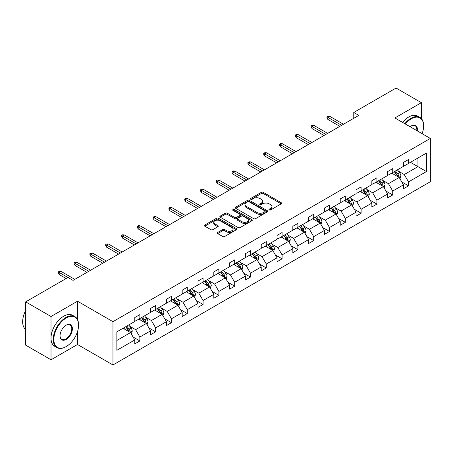 <?xml version="1.0" encoding="UTF-8"?>
<svg xmlns="http://www.w3.org/2000/svg" width="453" height="453" viewBox="0 0 453 453"><rect width="100%" height="100%" fill="white"/><g stroke="black" fill="none" stroke-linecap="round" stroke-linejoin="round"><path stroke-width="0.68" d="M269.252 209.949A0.985 0.566 0 0 0 270.645 209.949L281.211 203.85A1.404 0.81 0 0 0 281.624 203.278A1.404 0.81 0 0 0 281.211 202.701L263.312 192.366A1.404 0.81 0 0 0 261.324 192.366L250.758 198.471A0.985 0.566 0 0 0 250.469 198.873A0.985 0.566 0 0 0 250.758 199.275A0.985 0.566 0 0 0 252.151 199.275L253.516 198.482A4.502 2.599 0 0 1 259.88 198.482L261.375 199.343A4.502 2.599 0 0 1 262.689 201.183A4.502 2.599 0 0 1 261.375 203.018L260.005 203.805A0.985 0.566 0 0 0 259.716 204.207A0.985 0.566 0 0 0 260.005 204.609A0.985 0.566 0 0 0 261.398 204.609L262.763 203.822A4.502 2.599 0 0 1 269.127 203.822L270.622 204.682A4.502 2.599 0 0 1 271.942 206.517A4.502 2.599 0 0 1 270.622 208.357L269.252 209.144A0.985 0.566 0 0 0 268.963 209.546A0.985 0.566 0 0 0 269.252 209.949L269.252 209.144M217.672 232.44A1.404 0.81 0 0 0 217.259 233.012A1.404 0.81 0 0 0 217.672 233.589L222.695 236.489A1.404 0.81 0 0 0 224.682 236.489L236.415 229.711A1.404 0.81 0 0 0 236.828 229.139A1.404 0.81 0 0 0 236.415 228.567L218.516 218.233A1.404 0.81 0 0 0 216.528 218.233L204.796 225.005A1.404 0.81 0 0 0 204.382 225.577A1.404 0.81 0 0 0 204.796 226.155L210.86 229.654A1.404 0.81 0 0 0 212.848 229.654L217.87 226.755A1.404 0.81 0 0 0 218.284 226.183A1.404 0.81 0 0 0 217.87 225.611L214.864 223.873A3.76 2.174 0 0 1 213.759 222.338A3.76 2.174 0 0 1 216.081 220.328A3.76 2.174 0 0 1 220.181 220.798L231.964 227.604A3.76 2.174 0 0 1 233.069 229.139A3.76 2.174 0 0 1 230.747 231.143A3.76 2.174 0 0 1 226.647 230.673L224.682 229.541A1.404 0.81 0 0 0 222.695 229.541L217.672 232.44L217.672 233.589M77.508 301.205L51.013 316.5L25.691 301.874L25.691 345.158L51.013 359.778L77.508 344.484L112.961 364.954L112.961 321.675L77.508 301.205L77.508 319.552M421.386 118.595L421.386 102.667L394.891 117.961L430.35 138.431L112.961 321.675M421.386 102.667L396.058 88.046L353.765 112.463L353.765 118.312M25.691 301.874L67.984 277.457L73.046 280.379L358.827 115.39L353.765 112.463M253.618 218.635A1.404 0.81 0 0 0 255.605 218.635L267.338 211.857A1.404 0.81 0 0 0 267.751 211.285A1.404 0.81 0 0 0 267.338 210.713L249.439 200.379A1.404 0.81 0 0 0 247.451 200.379L235.719 207.151A1.404 0.81 0 0 0 235.305 207.723A1.404 0.81 0 0 0 235.719 208.301L253.618 218.635M232.683 210.164A0.985 0.566 0 0 1 233.68 210.3L233.68 209.133L251.879 219.637A1.404 0.81 0 0 1 252.287 220.215A1.404 0.81 0 0 1 251.879 220.787L240.141 227.559A1.404 0.81 0 0 1 238.153 227.559L220.254 217.225L220.254 216.081A1.404 0.81 0 0 0 219.847 216.653A1.404 0.81 0 0 0 220.254 217.225M220.254 216.081L225.277 213.182A1.404 0.81 0 0 1 227.264 213.182L234.524 217.372A1.404 0.81 0 0 0 236.511 217.372L239.847 215.447A1.404 0.81 0 0 0 240.254 214.875A1.404 0.81 0 0 0 239.847 214.297L232.287 209.937A0.985 0.566 0 0 1 231.998 209.535A0.985 0.566 0 0 1 232.61 209.009A0.985 0.566 0 0 1 233.68 209.133M51.013 316.5L51.013 359.778M116.863 331.822L134.796 321.471L134.796 317.553L139.858 314.625L139.858 318.544L150.6 312.344L150.6 308.425L155.662 305.503L155.662 309.422L166.404 303.221L166.404 299.303L171.466 296.375L171.466 300.299L182.202 294.099L182.202 290.18L187.27 287.253L187.27 291.171L198.006 284.971L198.006 281.053L203.074 278.131L203.074 282.049L213.81 275.849L213.81 271.93L218.878 269.008L218.878 272.927L229.614 266.726L229.614 262.808L234.682 259.88L234.682 263.799L245.418 257.598L245.418 253.68L250.486 250.758L250.486 254.677L261.222 248.476L261.222 244.558L266.285 241.636L266.285 245.554L277.026 239.354L277.026 235.435L282.089 232.508L282.089 236.426L292.831 230.226L292.831 226.307L297.893 223.386L297.893 227.304L308.635 221.104L308.635 217.185L313.697 214.263L313.697 218.182L324.439 211.981L324.439 208.063L329.501 205.135L329.501 209.054L340.237 202.859L340.237 198.935L345.305 196.013L345.305 199.932L356.041 193.731L356.041 189.813L361.109 186.891L361.109 190.809L371.845 184.609L371.845 180.69L376.913 177.763L376.913 181.681L387.649 175.487L387.649 171.568L392.717 168.641L392.717 172.559L403.453 166.359L403.453 162.44L408.521 159.518L408.521 163.437L426.449 153.086L426.449 171.568L408.521 181.919L408.521 185.838L403.453 188.759L403.453 184.841L392.717 191.041L392.717 194.96L387.649 197.887L387.649 193.969L376.913 200.164L376.913 204.082L371.845 207.01L371.845 203.091L361.109 209.292L361.109 213.21L356.041 216.132L356.041 212.214L345.305 218.414L345.305 222.332L340.237 225.26L340.237 221.336L329.501 227.536L329.501 231.455L324.439 234.382L324.439 230.464L313.697 236.664L313.697 240.583L308.635 243.504L308.635 239.586L297.893 245.786L297.893 249.705L292.831 252.627L292.831 248.708L282.089 254.909L282.089 258.827L277.026 261.755L277.026 257.836L266.285 264.037L266.285 267.955L261.222 270.877L261.222 266.959L250.486 273.159L250.486 277.077L245.418 279.999L245.418 276.081L234.682 282.281L234.682 286.2L229.614 289.127L229.614 285.209L218.878 291.409L218.878 295.328L213.81 298.25L213.81 294.331L203.074 300.532L203.074 304.45L198.006 307.372L198.006 303.453L187.27 309.654L187.27 313.572L182.202 316.5L182.202 312.581L171.466 318.782L171.466 322.7L166.404 325.622L166.404 321.704L155.662 327.904L155.662 331.822L150.6 334.744L150.6 330.826L139.858 337.026L139.858 340.945L134.796 343.872L134.796 339.954L116.863 350.305L116.863 331.822M112.961 364.954L430.35 181.715L430.35 138.431M138.845 319.127L146.342 323.459L135.606 329.659L129.739 326.273M135.606 329.659L139.858 337.026M146.342 323.459L150.6 330.826M134.796 320.531L135.606 321.001L139.858 318.544M154.649 310.005L162.146 314.331L151.41 320.531L145.543 317.151M151.41 320.531L155.662 327.904M162.146 314.331L166.404 321.704M150.6 311.409L151.41 311.879L155.662 309.422M170.453 300.883L177.95 305.209L167.214 311.409L161.347 308.023M167.214 311.409L171.466 318.782M177.95 305.209L182.202 312.581M166.404 302.287L167.214 302.751L171.466 300.299M186.257 291.76L193.754 296.086L183.018 302.287L177.151 298.901M183.018 302.287L187.27 309.654M193.754 296.086L198.006 303.453M182.202 293.159L183.018 293.629L187.27 291.171M202.061 282.632L209.558 286.964L198.816 293.159L192.955 289.778M198.816 293.159L203.074 300.532M209.558 286.964L213.81 294.331M198.006 284.037L198.816 284.507L203.074 282.049M217.865 273.51L225.362 277.836L214.62 284.037L208.759 280.65M214.62 284.037L218.878 291.409M225.362 277.836L229.614 285.209M213.81 274.914L214.62 275.379L218.878 272.927M233.669 264.388L241.166 268.714L230.424 274.914L224.563 271.528M230.424 274.914L234.682 282.281M241.166 268.714L245.418 276.081M229.614 265.786L230.424 266.256L234.682 263.799M249.473 255.26L256.97 259.592L246.228 265.786L240.367 262.406M246.228 265.786L250.486 273.159M256.97 259.592L261.222 266.959M245.418 256.664L246.228 257.134L250.486 254.677M265.277 246.138L272.768 250.464L262.032 256.664L256.171 253.278M262.032 256.664L266.285 264.037M272.768 250.464L277.026 257.836M261.222 247.542L262.032 248.006L266.285 245.554M281.075 237.015L288.572 241.341L277.836 247.542L271.97 244.156M277.836 247.542L282.089 254.909M288.572 241.341L292.831 248.708M277.026 238.42L277.836 238.884L282.089 236.426M296.879 227.887L304.376 232.219L293.64 238.42L287.774 235.033M293.64 238.42L297.893 245.786M304.376 232.219L308.635 239.586M292.831 229.292L293.64 229.762L297.893 227.304M312.683 218.765L320.18 223.091L309.444 229.292L303.578 225.905M309.444 229.292L313.697 236.664M320.18 223.091L324.439 230.464M308.635 220.169L309.444 220.639L313.697 218.182M328.487 209.643L335.984 213.969L325.248 220.169L319.382 216.783M325.248 220.169L329.501 227.536M335.984 213.969L340.237 221.336M324.439 211.047L325.248 211.511L329.501 209.054M344.291 200.515L351.788 204.847L341.052 211.047L335.186 207.661M341.052 211.047L345.305 218.414M351.788 204.847L356.041 212.214M340.237 201.919L341.052 202.389L345.305 199.932M360.095 191.393L367.593 195.719L356.851 201.919L350.99 198.533M356.851 201.919L361.109 209.292M367.593 195.719L371.845 203.091M356.041 192.797L356.851 193.267L361.109 190.809M375.899 182.27L383.397 186.596L372.655 192.797L366.794 189.411M372.655 192.797L376.913 200.164M383.397 186.596L387.649 193.969M371.845 183.675L372.655 184.139L376.913 181.681M391.703 173.142L399.201 177.474L388.459 183.675L382.598 180.288M388.459 183.675L392.717 191.041M399.201 177.474L403.453 184.841M387.649 174.547L388.459 175.017L392.717 172.559M410.446 162.327L417.938 166.653L404.263 174.547L398.402 171.16M404.263 174.547L408.521 181.919M426.449 171.568L417.938 166.653L417.938 157.995L426.449 153.086M403.453 165.424L404.263 165.894L408.521 163.437M116.863 340.48L130.538 332.581L123.04 328.255M130.538 332.581L134.796 339.954M401.783 181.947L408.521 185.838M385.979 191.07L392.717 194.96M370.175 200.198L376.913 204.082M354.371 209.32L361.109 213.21M338.567 218.442L345.305 222.332M322.763 227.57L329.501 231.455M306.958 236.693L313.697 240.583M291.16 245.815L297.893 249.705M275.356 254.937L282.089 258.827M259.552 264.065L266.285 267.955M243.748 273.187L250.486 277.077M227.944 282.31L234.682 286.2M212.14 291.438L218.878 295.328M196.336 300.56L203.074 304.45M180.532 309.682L187.27 313.572M164.728 318.81L171.466 322.7M148.924 327.932L155.662 331.822M133.125 337.055L139.858 340.945M77.508 344.484L77.508 331.562M269.648 210.09L270.622 209.529A4.502 2.599 0 0 0 271.942 207.689L271.942 206.517M262.689 201.183L262.689 202.349A4.502 2.599 0 0 1 261.375 204.19L260.401 204.75M281.211 202.701L281.211 203.85L263.312 193.539A1.404 0.81 0 0 0 261.324 193.539L251.155 199.411M267.338 210.713L267.338 211.857L249.439 201.545A1.404 0.81 0 0 0 247.451 201.545L235.736 208.312M264.852 211.687A0.985 0.566 0 0 0 265.141 211.285A0.985 0.566 0 0 0 264.852 210.883L249.144 201.811A0.985 0.566 0 0 0 247.751 201.811L246.307 202.644A4.502 2.599 0 0 0 244.988 204.484A4.502 2.599 0 0 0 246.307 206.319L257.049 212.519A4.502 2.599 0 0 0 263.414 212.519L264.852 211.687L264.852 212.859A0.985 0.566 0 0 0 265.141 212.457L265.141 211.285M244.988 204.484L244.988 205.651A4.502 2.599 0 0 0 246.307 207.491L246.307 206.319M264.852 212.859L263.414 213.691A4.502 2.599 0 0 1 257.049 213.691L246.307 207.491M220.277 217.236L225.277 214.348L225.277 213.182M240.254 214.875L240.254 216.041A1.404 0.81 0 0 1 239.847 216.619L236.511 218.539A1.404 0.81 0 0 1 234.524 218.539L227.264 214.348A1.404 0.81 0 0 0 225.277 214.348M233.68 210.3L251.857 220.798M242.055 221.721A3.76 2.174 0 0 0 246.155 222.191A3.76 2.174 0 0 0 248.482 220.181A3.76 2.174 0 0 0 247.378 218.646L243.227 216.251A1.404 0.81 0 0 0 241.239 216.251L237.904 218.176A1.404 0.81 0 0 0 237.497 218.748A1.404 0.81 0 0 0 237.904 219.32L242.055 221.721L242.055 222.887A3.76 2.174 0 0 0 246.155 223.357A3.76 2.174 0 0 0 248.482 221.353L248.482 220.181M237.497 218.748L237.497 219.92A1.404 0.81 0 0 0 237.904 220.492L237.904 219.32M242.055 222.887L237.904 220.492M233.069 229.139L233.069 230.311A3.76 2.174 0 0 1 230.747 232.315A3.76 2.174 0 0 1 226.647 231.845L224.682 230.713A1.404 0.81 0 0 0 222.695 230.713L217.689 233.601M213.759 222.338L213.759 223.505A3.76 2.174 0 0 0 214.864 225.039L214.864 223.873M217.87 225.611L217.87 226.755L214.864 225.039M236.398 229.722L218.516 219.399A1.404 0.81 0 0 0 216.528 219.399L204.813 226.166M399.971 178.805L400.899 176.115A3.794 2.191 -120 0 0 399.688 172.882L397.417 169.847M393.334 174.088L392.349 172.769M398.64 177.151L398.85 176.279A3.794 2.191 -120 0 0 397.762 173.992L395.492 170.957M394.54 171.506L397.043 174.847A1.937 1.116 60 0 1 397.394 175.436L398.85 176.279M394.274 171.659L396.551 174.694A3.794 2.191 60 0 1 397.496 176.489M341.658 125.3L327.859 117.338L327.859 119.439L326.947 117.978L326.947 116.812L327.859 117.338L329.682 116.285L343.482 124.247M327.859 119.439L339.835 126.353M326.947 116.812L327.961 116.223L329.682 116.285M422.1 133.669A17.48 10.091 120 0 0 423.612 125.945A17.48 10.091 120 0 0 411.256 118.811A17.48 10.091 120 0 0 405.322 123.986M404.795 123.68A17.91 10.34 -60 0 1 410.95 118.284A17.91 10.34 -60 0 1 419.903 117.395A17.91 10.34 -60 0 1 423.612 125.594A17.91 10.34 -60 0 1 423.612 125.77M410.095 126.738A8.737 5.045 -60 0 1 411.256 125.945L411.256 125.945A8.737 5.045 -60 0 1 417.326 130.911M402.57 122.389A17.91 10.34 -60 0 1 408.719 116.999A17.91 10.34 -60 0 1 417.677 116.11L419.903 117.395M416.76 130.583A8.307 4.796 120 0 0 415.107 125.708A8.307 4.796 120 0 0 411.098 126.036M65.906 346.738L66.212 346.562A17.48 10.091 120 0 0 78.573 325.152A17.48 10.091 120 0 0 66.212 318.017A17.48 10.091 120 0 0 53.85 339.427A17.48 10.091 120 0 0 66.212 346.562L65.906 346.738A17.91 10.34 -60 0 1 56.953 347.621A17.91 10.34 -60 0 1 54.207 333.272A17.91 10.34 -60 0 1 65.906 317.491A17.91 10.34 -60 0 1 74.864 316.607A17.91 10.34 -60 0 1 78.573 324.801A17.91 10.34 -60 0 1 78.567 324.982M66.212 339.427A8.737 5.045 -60 0 1 60.034 335.86A8.737 5.045 -60 0 1 66.212 325.152L66.212 325.152A8.737 5.045 -60 0 1 72.389 328.719A8.737 5.045 -60 0 1 66.212 339.427M60.034 335.679A8.307 4.796 120 0 0 61.75 339.308A8.307 4.796 120 0 0 65.906 338.901A8.307 4.796 120 0 0 71.336 331.579A8.307 4.796 120 0 0 70.062 324.92A8.307 4.796 120 0 0 66.059 325.243M56.953 347.621L54.722 346.335A17.91 10.34 -60 0 1 51.982 331.987A17.91 10.34 -60 0 1 63.68 316.205A17.91 10.34 -60 0 1 72.633 315.316L74.864 316.607M25.691 327.026A17.91 10.34 -60 0 1 25.691 318.838M25.691 329.512A17.91 10.34 -60 0 1 25.691 310.503M384.167 187.933L385.095 185.237A3.794 2.191 -120 0 0 383.884 182.004L381.613 178.969M377.53 183.21L376.545 181.896M382.836 186.274L383.045 185.402A3.794 2.191 -120 0 0 381.958 183.12L379.688 180.084M378.736 180.634L381.239 183.975A1.937 1.116 60 0 1 381.59 184.558L383.045 185.402M378.47 180.787L380.747 183.822A3.794 2.191 60 0 1 381.692 185.611M368.363 197.055L369.291 194.365A3.794 2.191 -120 0 0 368.079 191.132L365.809 188.097M361.726 192.338L360.741 191.019M367.032 195.396L367.241 194.524A3.794 2.191 -120 0 0 366.154 192.242L363.884 189.207M362.932 189.756L365.435 193.097A1.937 1.116 60 0 1 365.786 193.686L367.241 194.524M362.666 189.909L364.942 192.944A3.794 2.191 60 0 1 365.888 194.739M325.854 134.428L312.055 126.461L312.055 128.567L311.143 127.1L311.143 125.934L312.055 126.461L313.878 125.407L327.678 133.375M312.055 128.567L324.031 135.481M311.143 125.934L312.157 125.351L313.878 125.407M310.05 143.55L296.251 135.583L296.251 137.689L295.339 136.228L295.339 135.056L296.251 135.583L298.074 134.53L311.874 142.497M296.251 137.689L308.227 144.603M295.339 135.056L296.353 134.473L298.074 134.53M352.559 206.177L353.487 203.488A3.794 2.191 -120 0 0 352.281 200.254L350.005 197.219M345.922 201.46L344.937 200.141M351.228 204.524L351.437 203.652A3.794 2.191 -120 0 0 350.356 201.364L348.08 198.329M347.128 198.878L349.631 202.219A1.937 1.116 60 0 1 349.982 202.808L351.437 203.652M346.862 199.031L349.138 202.066A3.794 2.191 60 0 1 350.084 203.861M294.246 152.672L280.452 144.705L280.452 146.812L279.541 145.351L279.541 144.184L280.452 144.705L282.276 143.658L296.069 151.619M280.452 146.812L292.423 153.726M279.541 144.184L280.549 143.595L282.276 143.658M336.755 215.305L337.689 212.61A3.794 2.191 -120 0 0 336.477 209.377L334.201 206.341M330.124 210.583L329.133 209.269M335.424 213.646L335.639 212.774A3.794 2.191 -120 0 0 334.552 210.492L332.275 207.457M331.324 208.001L333.827 211.347A1.937 1.116 60 0 1 334.178 211.93L335.639 212.774M331.058 208.154L333.334 211.194A3.794 2.191 60 0 1 334.28 212.984M278.442 161.8L264.648 153.833L264.648 155.94L263.737 154.473L263.737 153.307L264.648 153.833L266.472 152.78L280.265 160.747M264.648 155.94L276.619 162.848M263.737 153.307L264.75 152.723L266.472 152.78M320.95 224.428L321.885 221.738A3.794 2.191 -120 0 0 320.673 218.505L318.397 215.469M314.32 219.711L313.334 218.391M319.62 222.768L319.835 221.896A3.794 2.191 -120 0 0 318.748 219.614L316.471 216.579M315.52 217.129L318.023 220.469A1.937 1.116 60 0 1 318.374 221.058L319.835 221.896M315.254 217.281L317.53 220.317A3.794 2.191 60 0 1 318.476 222.112M262.638 170.923L248.844 162.955L248.844 165.062L247.933 163.601L247.933 162.429L248.844 162.955L250.668 161.902L264.461 169.869M248.844 165.062L260.815 171.976M247.933 162.429L248.946 161.846L250.668 161.902M305.146 233.55L306.081 230.86A3.794 2.191 -120 0 0 304.869 227.627L302.593 224.592M298.516 228.833L297.53 227.514M303.816 231.896L304.031 231.024A3.794 2.191 -120 0 0 302.944 228.737L300.667 225.702M299.716 226.251L302.219 229.592A1.937 1.116 60 0 1 302.57 230.181L304.031 231.024M299.456 226.404L301.726 229.439A3.794 2.191 60 0 1 302.672 231.234M246.834 180.045L233.04 172.078L233.04 174.184L232.129 172.723L232.129 171.551L233.04 172.078L234.864 171.024L248.663 178.992M233.04 174.184L245.011 181.098M232.129 171.551L233.142 170.968L234.864 171.024M289.342 242.672L290.277 239.982A3.794 2.191 -120 0 0 289.065 236.749L286.789 233.714M282.712 237.955L281.726 236.642M288.012 241.019L288.227 240.147A3.794 2.191 -120 0 0 287.14 237.865L284.863 234.824M283.912 235.373L286.415 238.72A1.937 1.116 60 0 1 286.766 239.303L288.227 240.147M283.652 235.526L285.922 238.567A3.794 2.191 60 0 1 286.868 240.356M231.036 189.173L217.236 181.206L217.236 183.312L216.324 181.846L216.324 180.679L217.236 181.206L219.059 180.152L232.859 188.12M217.236 183.312L229.212 190.22M216.324 180.679L217.338 180.09L219.059 180.152M273.538 251.8L274.473 249.11A3.794 2.191 -120 0 0 273.261 245.877L270.985 242.842M266.908 247.078L265.922 245.764M272.208 250.141L272.423 249.269A3.794 2.191 -120 0 0 271.336 246.987L269.059 243.952M268.108 244.501L270.611 247.842A1.937 1.116 60 0 1 270.968 248.431L272.423 249.269M267.848 244.654L270.118 247.689A3.794 2.191 60 0 1 271.064 249.484M215.232 198.295L201.432 190.328L201.432 192.434L200.52 190.973L200.52 189.801L201.432 190.328L203.255 189.275L217.055 197.242M201.432 192.434L213.408 199.348M200.52 189.801L201.534 189.218L203.255 189.275M257.74 260.922L258.669 258.233A3.794 2.191 -120 0 0 257.457 254.999L255.181 251.964M251.104 256.205L250.118 254.886M256.409 259.263L256.619 258.397A3.794 2.191 -120 0 0 255.532 256.109L253.255 253.074M252.31 253.623L254.812 256.964A1.937 1.116 60 0 1 255.164 257.553L256.619 258.397M252.044 253.776L254.314 256.811A3.794 2.191 60 0 1 255.266 258.606M241.936 270.045L242.865 267.355A3.794 2.191 -120 0 0 241.653 264.122L239.377 261.087M235.3 265.328L234.314 264.014M240.605 268.391L240.815 267.519A3.794 2.191 -120 0 0 239.728 265.237L237.457 262.196M236.506 262.746L239.008 266.087A1.937 1.116 60 0 1 239.36 266.675L240.815 267.519M236.239 262.899L238.516 265.939A3.794 2.191 60 0 1 239.461 267.729M226.132 279.173L227.061 276.483A3.794 2.191 -120 0 0 225.849 273.25L223.578 270.209M219.495 274.45L218.51 273.136M224.801 277.513L225.011 276.641A3.794 2.191 -120 0 0 223.924 274.359L221.653 271.324M220.702 271.874L223.204 275.214A1.937 1.116 60 0 1 223.556 275.803L225.011 276.641M220.435 272.026L222.712 275.062A3.794 2.191 60 0 1 223.657 276.851M210.328 288.295L211.257 285.605A3.794 2.191 -120 0 0 210.045 282.372L207.774 279.337M203.691 283.578L202.706 282.259M208.997 286.636L209.207 285.764A3.794 2.191 -120 0 0 208.12 283.482L205.849 280.447M204.898 280.996L207.4 284.337A1.937 1.116 60 0 1 207.751 284.926L209.207 285.764M204.631 281.149L206.908 284.184A3.794 2.191 60 0 1 207.853 285.979M194.524 297.417L195.453 294.727A3.794 2.191 -120 0 0 194.241 291.494L191.97 288.459M187.887 292.7L186.902 291.387M193.193 295.764L193.403 294.892A3.794 2.191 -120 0 0 192.321 292.61L190.045 289.569M189.094 290.118L191.596 293.459A1.937 1.116 60 0 1 191.947 294.048L193.403 294.892M188.827 290.271L191.104 293.306A3.794 2.191 60 0 1 192.049 295.101M178.72 306.545L179.648 303.855A3.794 2.191 -120 0 0 178.442 300.622L176.166 297.581M172.089 301.823L171.098 300.509M177.389 304.886L177.604 304.014A3.794 2.191 -120 0 0 176.517 301.732L174.241 298.697M173.289 299.246L175.792 302.587A1.937 1.116 60 0 1 176.143 303.17L177.604 304.014M173.023 299.399L175.3 302.434A3.794 2.191 60 0 1 176.245 304.223M199.428 207.417L185.628 199.45L185.628 201.557L184.716 200.096L184.716 198.924L185.628 199.45L187.451 198.397L201.251 206.364M185.628 201.557L197.604 208.471M184.716 198.924L185.73 198.34L187.451 198.397M183.624 216.54L169.824 208.578L169.824 210.685L168.912 209.218L168.912 208.052L169.824 208.578L171.647 207.525L185.447 215.492M169.824 210.685L181.8 217.593M168.912 208.052L169.926 207.463L171.647 207.525M167.82 225.668L154.02 217.7L154.02 219.807L153.108 218.346L153.108 217.174L154.02 217.7L155.843 216.647L169.643 224.614M154.02 219.807L165.996 226.721M153.108 217.174L154.122 216.591L155.843 216.647M152.015 234.79L138.216 226.823L138.216 228.929L137.304 227.468L137.304 226.296L138.216 226.823L140.039 225.77L153.839 233.737M138.216 228.929L150.192 235.843M137.304 226.296L138.318 225.713L140.039 225.77M136.211 243.912L122.412 235.951L122.412 238.052L121.5 236.591L121.5 235.424L122.412 235.951L124.241 234.897L138.035 242.859M122.412 238.052L134.388 244.965M121.5 235.424L122.514 234.835L124.241 234.897M120.407 253.04L106.614 245.073L106.614 247.179L105.702 245.719L105.702 244.546L106.614 245.073L108.437 244.02L122.231 251.987M106.614 247.179L118.584 254.093M105.702 244.546L106.71 243.963L108.437 244.02M162.916 315.667L163.85 312.978A3.794 2.191 -120 0 0 162.638 309.744L160.362 306.709M156.285 310.951L155.294 309.631M161.585 314.008L161.8 313.136A3.794 2.191 -120 0 0 160.713 310.854L158.437 307.819M157.485 308.368L159.988 311.709A1.937 1.116 60 0 1 160.339 312.298L161.8 313.136M157.219 308.521L159.496 311.556A3.794 2.191 60 0 1 160.441 313.351M104.603 262.162L90.81 254.195L90.81 256.302L89.898 254.841L89.898 253.669L90.81 254.195L92.633 253.142L106.427 261.109M90.81 256.302L102.78 263.216M89.898 253.669L90.911 253.085L92.633 253.142M147.112 324.79L148.046 322.1A3.794 2.191 -120 0 0 146.834 318.867L144.558 315.832M140.481 320.073L139.496 318.753M145.781 323.136L145.996 322.264A3.794 2.191 -120 0 0 144.909 319.977L142.633 316.941M141.681 317.491L144.184 320.832A1.937 1.116 60 0 1 144.535 321.42L145.996 322.264M141.415 317.644L143.692 320.679A3.794 2.191 60 0 1 144.637 322.474M88.799 271.285L75.005 263.323L75.005 265.424L74.094 263.963L74.094 262.797L75.005 263.323L76.829 262.27L90.623 270.231M75.005 265.424L86.976 272.338M74.094 262.797L75.107 262.208L76.829 262.27M131.308 333.918L132.242 331.222A3.794 2.191 -120 0 0 131.03 327.995L128.754 324.954M124.677 329.195L123.692 327.881M129.977 332.259L130.192 331.386A3.794 2.191 -120 0 0 129.105 329.105L126.829 326.069M125.877 326.619L128.38 329.96A1.937 1.116 60 0 1 128.731 330.543L130.192 331.386M125.617 326.772L127.888 329.807A3.794 2.191 60 0 1 128.833 331.596M67.933 277.485L59.201 272.446L59.201 274.552L58.29 273.085L58.29 271.919L59.201 272.446L61.025 271.392L74.824 279.359M59.201 274.552L66.11 278.538M58.29 271.919L59.303 271.336L61.025 271.392M270.622 209.529L270.622 208.357M260.005 204.609L260.005 203.805M261.375 204.19L261.375 203.018M250.758 199.275L250.758 198.471M261.324 193.539L261.324 192.366M263.312 193.539L263.312 192.366M235.719 208.301L235.719 207.151M247.451 201.545L247.451 200.379M249.439 201.545L249.439 200.379M257.049 213.691L257.049 212.519M263.414 213.691L263.414 212.519M227.264 214.348L227.264 213.182M234.524 218.539L234.524 217.372M236.511 218.539L236.511 217.372M239.847 216.619L239.847 215.447M251.879 220.787L251.879 219.637M222.695 230.713L222.695 229.541M224.682 230.713L224.682 229.541M226.647 231.845L226.647 230.673M204.796 226.155L204.796 225.005M216.528 219.399L216.528 218.233M218.516 219.399L218.516 218.233M236.415 229.711L236.415 228.567M398.923 177.316L400.877 176.189M397.762 173.992L399.688 172.882M395.469 175.317L396.551 174.694M383.119 186.438L385.073 185.311M381.958 183.12L383.884 182.004M379.665 184.445L380.747 183.822M367.321 195.566L369.269 194.439M366.154 192.242L368.079 191.132M363.861 193.567L364.942 192.944M351.517 204.688L353.465 203.561M350.356 201.364L352.281 200.254M348.057 202.689L349.138 202.066M335.713 213.81L337.661 212.684M334.552 210.492L336.477 209.377M332.253 211.817L333.334 211.194M319.909 222.933L321.856 221.811M318.748 219.614L320.673 218.505M316.449 220.939L317.53 220.317M304.105 232.061L306.052 230.934M302.944 228.737L304.869 227.627M300.65 230.062L301.726 229.439M288.301 241.183L290.248 240.056M287.14 237.865L289.065 236.749M284.846 239.19L285.922 238.567M272.496 250.305L274.45 249.184M271.336 246.987L273.261 245.877M269.042 248.312L270.118 247.689M256.692 259.433L258.646 258.306M255.532 256.109L257.457 254.999M253.238 257.434L254.314 256.811M240.888 268.555L242.842 267.429M239.728 265.237L241.653 264.122M237.434 266.562L238.516 265.939M225.084 277.678L227.038 276.557M223.924 274.359L225.849 273.25M221.63 275.684L222.712 275.062M209.286 286.806L211.234 285.679M208.12 283.482L210.045 282.372M205.826 284.807L206.908 284.184M193.482 295.928L195.43 294.801M192.321 292.61L194.241 291.494M190.022 293.935L191.104 293.306M177.678 305.05L179.626 303.923M176.517 301.732L178.442 300.622M174.218 303.057L175.3 302.434M161.874 314.178L163.822 313.051M160.713 310.854L162.638 309.744M158.414 312.179L159.496 311.556M146.07 323.3L148.018 322.174M144.909 319.977L146.834 318.867M142.61 321.302L143.692 320.679M130.266 332.423L132.214 331.296M129.105 329.105L131.03 327.995M126.812 330.43L127.888 329.807M423.612 125.945L423.612 125.594M78.573 325.152L78.573 324.801"/></g></svg>
